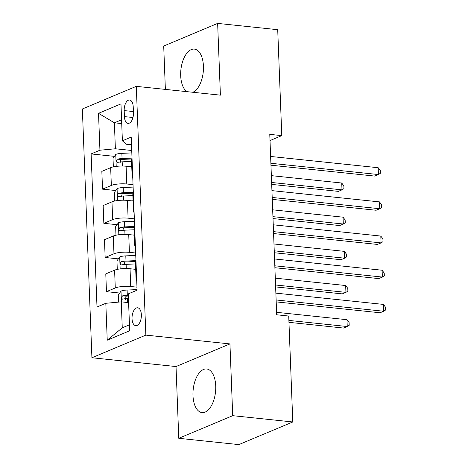 <?xml version="1.0" encoding="UTF-8"?>
<svg xmlns="http://www.w3.org/2000/svg" width="468" height="468" viewBox="0 0 468 468"><rect width="100%" height="100%" fill="white"/><g stroke="black" fill="none" stroke-linecap="round" stroke-linejoin="round"><path stroke-width="0.7" d="M215.725 386.001A21.938 11.232 -84 0 0 206.634 368.954A21.938 11.232 -84 0 0 192.98 395.542A21.938 11.232 -84 0 0 202.065 412.589A21.938 11.232 -84 0 0 215.725 386.001M192.851 92.272A21.938 11.232 -84 0 0 203.434 66.163A21.938 11.232 -84 0 0 194.349 49.117A21.938 11.232 -84 0 0 180.695 75.711A21.938 11.232 -84 0 0 186.878 91.646M141.365 314.771A8.997 4.61 -84 0 0 137.639 307.78A8.997 4.61 -84 0 0 132.034 318.685A8.997 4.61 -84 0 0 135.761 325.681A8.997 4.61 -84 0 0 141.365 314.771M178.776 438.311L232.713 415.678L229.952 343.916L176.021 366.549L178.776 438.311L238.85 444.6L292.787 421.966L288.715 316.04L276.699 314.783L269.773 134.363L281.783 135.621L277.717 29.689L217.643 23.4L163.706 46.034L165.374 89.394M176.021 366.549L91.915 357.745L82.356 108.986L136.293 86.352L145.852 335.111L91.915 357.745M124.19 110.594L124.424 116.608A8.716 4.464 -84 0 0 128.033 123.382A8.716 4.464 -84 0 0 133.462 112.817L133.228 106.803A8.716 4.464 -84 0 0 129.618 100.029A8.716 4.464 -84 0 0 124.19 110.594L133.409 111.559M121.581 119.785L114.385 122.809L115.38 148.777L99.941 150.216L91.12 153.919L96.999 307.002L105.821 303.299L121.265 301.86L122.259 327.828L129.455 324.81M99.941 150.216L98.52 113.314L120.972 103.89L122.388 140.798L126.167 144.249L131.502 144.805M105.821 303.299L107.236 340.201L129.689 330.782L128.267 293.881L137.089 290.178L131.21 137.095L122.388 140.798M232.713 415.678L292.787 421.966M229.952 343.916L145.852 335.111M136.293 86.352L220.399 95.156L217.643 23.4M270.007 140.558L281.783 135.621M121.727 123.575L114.385 122.809L98.52 113.314M131.724 150.485L115.38 148.777M131.754 166.824L126.103 166.234A11.25 2.615 177.8 0 0 110.664 167.673L101.843 171.376L102.527 189.142L115.742 190.529M133.035 184.655L126.787 184.006A11.25 2.615 177.8 0 0 111.343 185.445L102.527 189.142M133.07 200.994L127.419 200.403A11.25 2.615 177.8 0 0 111.975 201.843L103.153 205.546L103.837 223.318L117.053 224.698M134.345 218.825L128.097 218.176A11.25 2.615 177.8 0 0 112.659 219.615L103.837 223.318M134.38 235.17L128.729 234.573A11.25 2.615 177.8 0 0 113.285 236.018L104.469 239.715L105.154 257.488L118.369 258.868M135.661 253.001L129.414 252.346A11.25 2.615 177.8 0 0 113.97 253.785L105.154 257.488M135.691 269.34L130.046 268.743A11.25 2.615 177.8 0 0 114.602 270.188L105.78 273.885L106.464 291.658L119.679 293.038M136.972 287.171L130.724 286.515A11.25 2.615 177.8 0 0 115.28 287.955L106.464 291.658M128.606 302.626L121.265 301.86M132.04 158.833A11.25 2.615 177.8 0 0 131.479 159.693L132.163 177.46A11.25 2.615 177.8 0 0 132.789 178.273M91.12 153.919L114.426 156.359M132.725 176.6A11.25 2.615 177.8 0 0 132.163 177.46M133.357 193.003A11.25 2.615 177.8 0 0 132.795 193.863L133.474 211.63A11.25 2.615 177.8 0 0 134.1 212.449M134.035 210.77A11.25 2.615 177.8 0 0 133.474 211.63M134.667 227.173A11.25 2.615 177.8 0 0 134.105 228.033L134.79 245.799A11.25 2.615 177.8 0 0 135.416 246.618M135.351 244.939A11.25 2.615 177.8 0 0 134.79 245.799M135.983 261.343A11.25 2.615 177.8 0 0 135.422 262.203L136.1 279.975A11.25 2.615 177.8 0 0 136.726 280.788M136.662 279.115A11.25 2.615 177.8 0 0 136.1 279.975M107.236 340.201L122.259 327.828M270.954 165.21L374.792 176.085L378.436 174.552L270.884 163.291M378.179 167.719L380.285 170.557L380.39 173.289L378.436 174.552L378.179 167.719L270.621 156.458M130.338 166.678L131.748 166.614M113.8 166.778L113.332 166.544L113.016 158.348L115.83 154.387A7.453 1.732 -2.2 0 1 121.861 153.364L131.818 152.919M271.692 184.398L338.352 191.377L341.997 189.85L341.734 183.011L271.358 175.646M132.017 158.114L122.06 158.558A7.453 1.732 177.8 0 0 117.415 159.155C115.941 160.676 115.982 161.77 117.544 162.437A7.453 1.732 -2.2 0 1 122.183 161.84L131.549 161.419M120.13 162.706L120.873 159.518A3.797 0.883 -2.2 0 1 122.189 159.401L131.871 158.974M117.193 162.46L117.544 162.437M271.621 182.479L341.997 189.85L343.951 188.586L343.845 185.849L341.734 183.011M272.271 199.38L376.108 210.255L379.753 208.728L272.195 197.461M379.49 201.889L381.601 204.727L381.701 207.459L379.753 208.728L379.49 201.889L271.931 190.628M273.581 233.55L377.419 244.425L381.063 242.898L273.505 231.631M380.8 236.059L382.912 238.896L383.017 241.628L381.063 242.898L380.8 236.059L273.242 224.798M274.891 267.719L378.735 278.595L382.379 277.068L274.821 265.801M382.116 270.229L384.222 273.066L384.327 275.804L382.379 277.068L382.116 270.229L274.558 258.968M131.648 200.848L133.058 200.784M115.11 200.947L114.642 200.714L114.332 192.518L117.14 188.557A7.453 1.732 -2.2 0 1 123.172 187.533L133.128 187.089M273.008 218.568L339.663 225.547L343.307 224.02L343.044 217.181L272.668 209.816M133.327 192.284L123.371 192.728A7.453 1.732 177.8 0 0 118.732 193.325C117.257 194.846 117.298 195.94 118.854 196.607A7.453 1.732 -2.2 0 1 123.499 196.01L132.859 195.589M121.44 196.876L122.189 193.688A3.797 0.883 -2.2 0 1 123.499 193.571L133.187 193.144M118.509 196.63L118.854 196.607M272.932 216.649L343.307 224.02L345.261 222.756L345.156 220.018L343.044 217.181M132.965 235.018L134.374 234.954M116.427 235.123L115.959 234.889L115.643 226.688L118.457 222.727A7.453 1.732 -2.2 0 1 124.482 221.703L134.439 221.259M274.318 252.738L340.979 259.717L344.623 258.19L344.36 251.357L273.979 243.986M134.638 226.453L124.687 226.898A7.453 1.732 177.8 0 0 120.042 227.495C118.568 229.016 118.609 230.11 120.171 230.777A7.453 1.732 -2.2 0 1 124.81 230.18L134.176 229.765M122.756 231.046L123.499 227.857A3.797 0.883 -2.2 0 1 124.816 227.74L134.497 227.313M119.82 230.8L120.171 230.777M274.242 250.819L344.623 258.19L346.572 256.926L346.466 254.188L344.36 251.357M134.275 269.188L135.685 269.123M117.737 269.293L117.269 269.059L116.953 260.857L119.767 256.897A7.453 1.732 -2.2 0 1 125.798 255.873L135.755 255.434M275.629 286.907L342.289 293.886L345.934 292.36L345.671 285.527L275.295 278.156M135.954 260.623L125.997 261.068A7.453 1.732 177.8 0 0 121.358 261.665C119.878 263.186 119.925 264.28 121.481 264.946A7.453 1.732 -2.2 0 1 126.126 264.35L135.486 263.934M124.067 265.216L124.816 262.027A3.797 0.883 -2.2 0 1 126.126 261.916L135.814 261.483M121.136 264.97L121.481 264.946M275.558 284.989L345.934 292.36L347.888 291.096L347.782 288.358L345.671 285.527M276.208 301.889L380.045 312.764L383.69 311.238L276.132 299.976M383.427 304.405L385.538 307.236L385.644 309.974L383.69 311.238L383.427 304.405L275.868 293.138M118.539 302.112L118.269 295.027L121.077 291.067A7.453 1.732 -2.2 0 1 127.109 290.043L137.065 289.604M288.961 322.335L343.6 328.056L347.244 326.529L346.987 319.697L276.606 312.326M128.32 295.197L127.308 295.238A7.453 1.732 177.8 0 0 122.669 295.834C121.194 297.356 121.235 298.449 122.791 299.116A7.453 1.732 -2.2 0 1 127.436 298.52L128.448 298.473M125.383 299.385L126.126 296.197A3.797 0.883 -2.2 0 1 127.436 296.086L128.355 296.045M122.446 299.14L122.791 299.116M288.885 320.416L347.244 326.529L349.198 325.266L349.093 322.534L346.987 319.697M126.787 184.006L126.103 166.234M128.097 218.176L127.419 200.403M129.414 252.346L128.729 234.573M130.724 286.515L130.046 268.743M111.343 185.445L110.664 167.673M112.659 219.615L111.975 201.843M113.97 253.785L113.285 236.018M115.28 287.955L114.602 270.188M132.97 117.503L124.424 116.608M115.76 154.487L116.216 166.392M122.183 161.84L122.347 166.035M121.861 153.364L122.06 158.558M120.873 159.518L117.415 159.155M117.07 188.657L117.526 200.561M123.499 196.01L123.657 200.205M123.172 187.533L123.371 192.728M122.189 193.688L118.732 193.325M118.381 222.826L118.843 234.731M124.81 230.18L124.974 234.38M124.482 221.703L124.687 226.898M123.499 227.857L120.042 227.495M119.697 256.996L120.153 268.901M126.126 264.35L126.284 268.55M125.798 255.873L125.997 261.068M124.816 262.027L121.358 261.665M121.007 291.166L121.417 301.878M127.436 298.52L127.588 302.521M127.109 290.043L127.308 295.238M126.126 296.197L122.669 295.834"/></g></svg>
